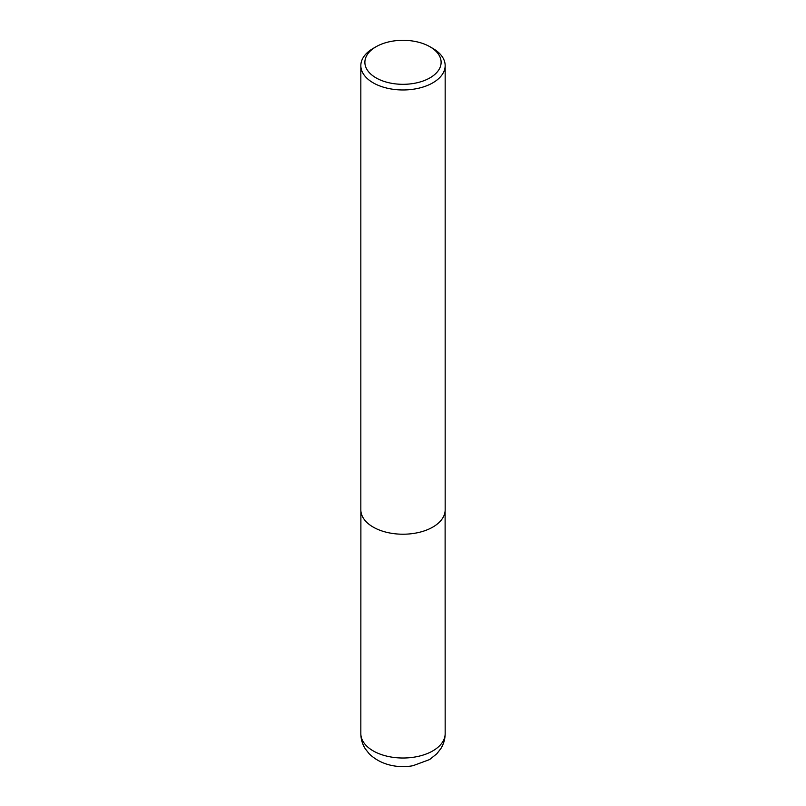 <?xml version="1.0" encoding="UTF-8"?>
<svg xmlns="http://www.w3.org/2000/svg" width="806" height="806" viewBox="0 0 806 806"><rect width="100%" height="100%" fill="white"/><g stroke="black" fill="none" stroke-linecap="round" stroke-linejoin="round"><path stroke-width="1.21" d="M432.812 48.4L429.951 46.748A38.114 22.004 180 0 1 429.951 77.87A38.114 22.004 180 0 1 376.049 77.87A38.114 22.004 180 0 1 376.049 46.748A38.114 22.004 180 0 1 429.951 46.748L432.812 48.4A42.164 24.341 180 0 1 445.164 65.608A42.164 24.341 180 0 1 403 89.96A42.164 24.341 180 0 1 360.836 65.608A42.164 24.341 180 0 1 373.188 48.4L376.049 46.748M445.164 65.608L445.164 509.866A42.164 24.341 180 0 1 403 534.217A42.164 24.341 180 0 1 360.836 509.866L360.836 65.608M445.164 733.662A42.164 24.341 180 0 1 403 758.013A42.164 24.341 180 0 1 360.836 733.662C360.887 739.122 362.368 744.17 365.279 748.794L369.108 753.701C382.659 766.869 401.418 767.957 412.974 765.7L429.608 759.564L436.822 753.771L440.822 748.633C443.673 744.049 445.114 739.062 445.164 733.662L445.114 511.054M360.887 511.054L360.836 733.662"/></g></svg>
